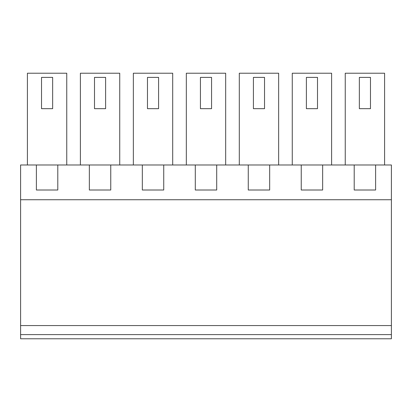 <?xml version="1.0" encoding="UTF-8"?>
<svg xmlns="http://www.w3.org/2000/svg" width="412" height="412" viewBox="0 0 412 412"><rect width="100%" height="100%" fill="white"/><g stroke="black" fill="none" stroke-linecap="round" stroke-linejoin="round"><path stroke-width="0.62" d="M20.6 334.606L20.6 338.777L391.4 338.777L391.4 199.743L20.6 199.743L20.6 334.606L391.4 334.606M391.4 199.743L391.4 164.985L375.62 164.985L375.62 190.009L354.207 190.009L354.207 164.985L322.648 164.985L322.648 190.009L301.239 190.009L301.239 164.985L269.675 164.985L269.675 190.009L248.266 190.009L248.266 164.985L216.707 164.985L216.707 190.009L195.293 190.009L195.293 164.985L163.734 164.985L163.734 190.009L142.325 190.009L142.325 164.985L110.761 164.985L110.761 190.009L89.353 190.009L89.353 164.985L57.793 164.985L57.793 190.009L36.38 190.009L36.38 164.985L20.6 164.985L20.6 199.743M391.4 325.568L20.6 325.568M36.38 164.985L57.793 164.985M89.353 164.985L110.761 164.985M142.325 164.985L163.734 164.985M195.293 164.985L216.707 164.985M248.266 164.985L269.675 164.985M301.239 164.985L322.648 164.985M354.207 164.985L375.62 164.985M27.413 164.985L27.413 73.223L66.759 73.223L66.759 164.985M331.614 164.985L331.614 73.223L292.268 73.223L292.268 164.985M225.673 164.985L225.673 73.223L186.327 73.223L186.327 164.985M133.354 164.985L133.354 73.223L172.7 73.223L172.7 164.985M239.3 164.985L239.3 73.223L278.646 73.223L278.646 164.985M253.411 77.394L253.411 108.675L264.535 108.675L264.535 77.394L253.411 77.394L253.411 108.675M80.386 164.985L80.386 73.223L119.732 73.223L119.732 164.985M345.241 164.985L345.241 73.223L384.587 73.223L384.587 164.985M52.648 108.675L41.524 108.675L41.524 77.394L52.648 77.394L52.648 108.675M317.503 108.675L306.384 108.675L306.384 77.394L317.503 77.394L317.503 108.675M211.562 108.675L200.438 108.675L200.438 77.394L211.562 77.394L211.562 108.675M158.589 108.675L147.465 108.675L147.465 77.394L158.589 77.394L158.589 108.675M105.616 108.675L94.497 108.675L94.497 77.394L105.616 77.394L105.616 108.675M370.476 108.675L359.352 108.675L359.352 77.394L370.476 77.394L370.476 108.675"/></g></svg>
